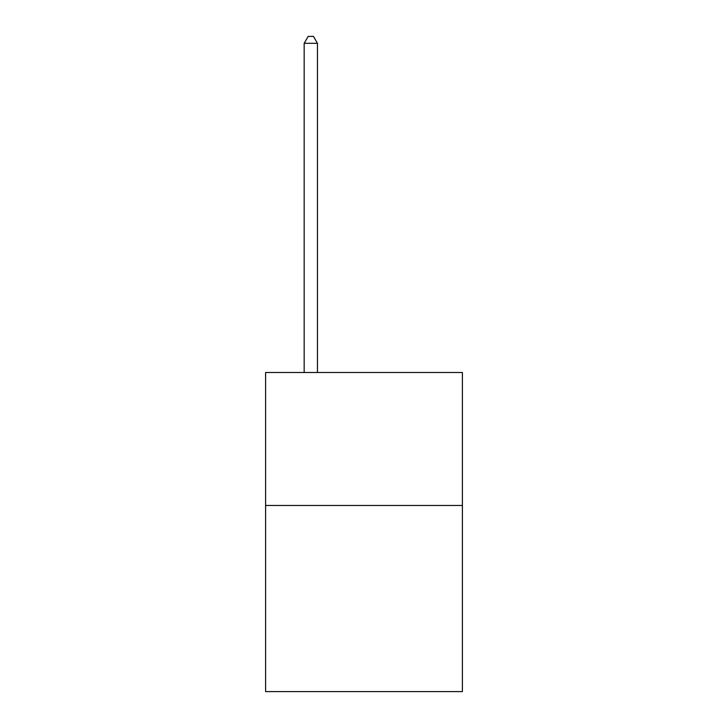 <?xml version="1.0" encoding="UTF-8"?>
<svg xmlns="http://www.w3.org/2000/svg" width="728" height="728" viewBox="0 0 728 728"><rect width="100%" height="100%" fill="white"/><g stroke="black" fill="none" stroke-linecap="round" stroke-linejoin="round"><path stroke-width="1.09" d="M462.389 505.46L462.389 691.6L265.611 691.6L265.611 372.509L462.389 372.509L462.389 505.46L265.611 505.46M317.463 372.509L317.463 43.316L304.168 43.316L304.168 372.509M304.168 43.316L308.162 36.4L313.477 36.4L317.463 43.316"/></g></svg>

